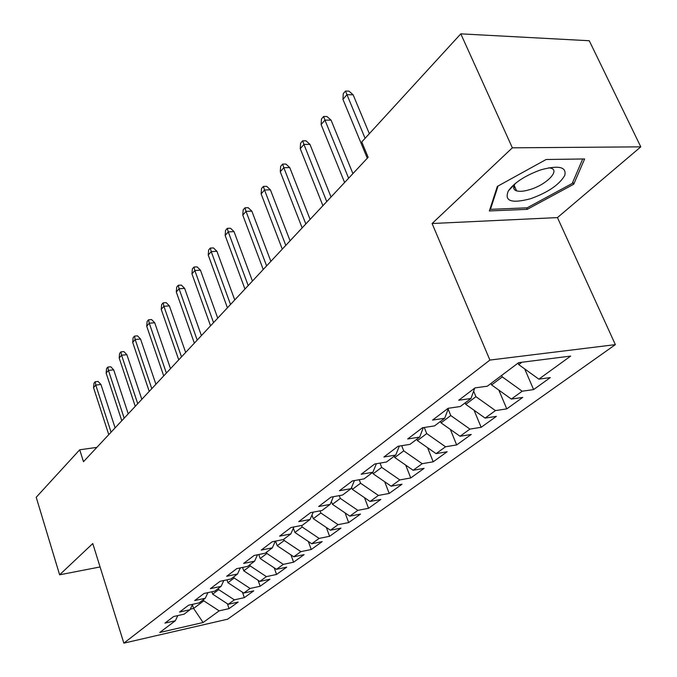 <?xml version="1.0" encoding="UTF-8"?>
<svg xmlns="http://www.w3.org/2000/svg" width="677" height="677" viewBox="0 0 677 677"><rect width="100%" height="100%" fill="white"/><g stroke="black" fill="none" stroke-linecap="round" stroke-linejoin="round"><path stroke-width="1.02" d="M510.289 188.308L510.898 188.231M513.699 187.774L515.104 187.495M640.789 146.85L512.354 147.823L432.095 223.52L557.45 217.596L640.789 146.85L589.261 40.738L460.8 33.85L361.772 141.942L368.144 157.335L83.474 461.697L79.717 449.79L36.211 497.273L59.618 574.807L100.078 566.954M557.45 217.596L615.359 344.635L227.65 619.176L123.849 643.15L489.903 360.071L615.359 344.635M192.403 604.756L193.622 608.445L203.083 622.518L219.179 610.857L229.038 608.623L238.143 602.081L228.225 604.299L234.36 599.856L244.321 597.639L253.748 590.852L243.728 593.06L250.084 588.457L260.146 586.257L269.92 579.224L259.799 581.416L266.391 576.635L276.555 574.451L286.693 567.165L276.47 569.332L283.308 564.373L293.581 562.206L304.1 554.641L293.767 556.79L300.876 551.637L311.251 549.504L322.176 541.642L311.742 543.766L319.121 538.41L329.606 536.302L340.963 528.136L330.418 530.226L338.094 524.658L348.689 522.576L360.502 514.08L349.848 516.136L357.845 510.348L368.533 508.3L380.838 499.457L370.082 501.479L378.401 495.437L389.207 493.44L402.02 484.224L391.154 486.196L399.836 479.908L410.744 477.954L424.107 468.34L413.139 470.27L422.194 463.703L433.204 461.799L447.15 451.762L436.081 453.632L445.542 446.778L456.653 444.933L471.226 434.456L460.047 436.259L469.94 429.091L481.152 427.314L496.393 416.355L485.113 418.098L495.462 410.592L506.777 408.883L522.729 397.416L511.347 399.075L522.195 391.213L533.611 389.588L550.316 377.571L538.85 379.145L518.717 364.59L521.823 362.254M203.083 622.518L159.747 632.487L175.326 620.767L177.831 615.588M538.85 379.145L570.66 356.085L518.641 362.66L487.322 386.203L475.026 387.887L458.718 400.251L470.947 398.516L460.292 406.522L448.115 408.299L432.586 420.078L444.696 418.251L434.532 425.892L422.482 427.746L407.672 438.984L419.655 437.08L409.957 444.366L398.034 446.295L383.893 457.017L395.749 455.054L386.491 462.01L374.686 464.007L361.179 474.255L372.909 472.224L364.048 478.884L352.37 480.932L339.448 490.74L351.05 488.659L342.57 495.031L331.028 497.13L318.655 506.514L330.122 504.39L321.998 510.5L310.582 512.641L298.718 521.637L310.066 519.471L302.272 525.327L290.983 527.51L279.609 536.142L290.822 533.941L283.341 539.561L272.179 541.778L261.254 550.062L272.349 547.828L265.164 553.227L254.12 555.47L243.627 563.433L254.603 561.174L247.689 566.37L236.772 568.638L226.685 576.288L237.525 574.003L230.882 579.004L220.084 581.298L210.378 588.66L221.1 586.358L214.702 591.165L204.022 593.475L194.68 600.567L205.283 598.248L199.114 602.885L188.561 605.213L179.549 612.05L190.034 609.715L184.085 614.183L173.65 616.519L164.96 623.111L175.326 620.767M501.665 375.422L502.292 376.903L491.604 384.925L490.977 383.453M522.195 391.213L502.292 376.903M511.347 399.075L491.604 384.925M473.646 391.171L475.939 396.68L465.734 404.33L465.133 402.883M495.462 410.592L475.939 396.68M485.113 418.098L465.734 404.33M470.947 398.516L474.78 388.073M448.149 409.12L450.772 415.551L441.023 422.863L440.448 421.441M469.94 429.091L450.772 415.551M460.047 436.259L441.023 422.863M444.696 418.251L448.479 408.248M424.276 427.475L426.73 433.593L417.404 440.583L416.846 439.187M445.542 446.778L426.73 433.593M436.081 453.632L417.404 440.583M419.655 437.08L423.337 427.619M401.698 445.703L403.72 450.848L394.793 457.542L394.259 456.171M422.194 463.703L403.72 450.848M413.139 470.27L394.793 457.542M395.749 455.054L399.328 446.084M380.034 463.102L381.693 467.375L373.137 473.79L372.621 472.444M399.836 479.908L381.693 467.375M391.154 486.196L373.137 473.79M372.909 472.224L376.378 463.72M359.25 479.731L360.57 483.209L352.37 489.369L351.6 487.33M378.401 495.437L360.57 483.209M370.082 501.479L352.37 489.369M351.05 488.659L354.426 480.577M339.279 495.632L340.319 498.407L332.441 504.314L331.375 501.445M357.845 510.348L340.319 498.407M349.848 516.136L332.441 504.314M330.122 504.39L333.397 496.698M320.077 510.856L320.864 512.997L313.299 518.667L311.979 515.053M338.094 524.658L320.864 512.997M330.418 530.226L313.299 518.667M310.066 519.471L313.248 512.142M301.612 525.454L302.179 527.019L294.901 532.469L293.361 528.187M319.121 538.41L302.179 527.019M311.742 543.766L294.901 532.469M290.822 533.941L293.911 526.943M283.756 539.247L284.205 540.5L277.206 545.747L275.556 541.101M300.876 551.637L284.205 540.5M293.767 556.79L277.206 545.747M272.349 547.828L275.344 541.143M266.476 552.246L266.907 553.473L260.171 558.525L258.775 554.531M283.308 564.373L266.907 553.473M276.47 569.332L260.171 558.525M254.603 561.174L257.505 554.785M249.83 564.753L250.253 565.964L243.762 570.838L242.578 567.428M266.391 576.635L250.253 565.964M259.799 581.416L243.762 570.838M237.525 574.003L240.343 567.893M233.785 576.821L234.2 578.006L227.937 582.702L226.956 579.834M250.084 588.457L234.2 578.006M243.728 593.06L227.937 582.702M221.1 586.358L223.833 580.502M218.316 588.448L218.713 589.625L212.671 594.152L211.876 591.783M234.36 599.856L218.713 589.625M228.225 604.299L212.671 594.152M205.283 598.248L207.932 592.629M203.388 599.67L203.777 600.829L193.622 608.445L190.288 609.182M219.179 610.857L203.777 600.829M190.034 609.715L192.606 604.316M512.354 147.823L460.8 33.85M123.849 643.15L92.774 543.546L59.618 574.807M432.095 223.52L489.903 360.071M96.87 447.379L79.717 449.79M518.074 363.084L518.717 364.59M489.369 210.936L527.222 209.354L573.724 184.229L584.623 158.951L546.119 159.501L497.333 186.412L489.369 210.936M229.038 608.623L227.387 603.757M244.321 597.639L242.459 592.231M260.146 586.257L258.064 580.274M276.555 574.451L274.227 567.851M293.581 562.206L290.975 554.928M311.251 549.504L308.34 541.482M329.606 536.302L326.356 527.485M348.689 522.576L345.067 512.887M368.533 508.3L364.497 497.654M389.207 493.44L384.688 481.745M410.744 477.954L405.701 465.107M433.204 461.799L427.568 447.692M456.653 444.933L450.349 429.43M481.152 427.314L474.095 410.27M506.777 408.883L498.856 390.121M533.611 389.588L524.7 368.914M526.554 207.856L527.222 209.354M572.767 182.164L573.724 184.229M115.107 427.881L100.949 384.485L95.77 385.069L111.079 432.188M93.536 387.65L93.968 383.19L95.203 381.752L95.77 385.069L93.536 387.65L108.769 434.659M95.203 381.752L98.08 381.43L100.949 384.485M128.232 413.85L113.694 369.854L108.455 370.412L124.17 418.183M106.137 373.086L106.568 368.559L107.846 367.069L108.455 370.412L106.137 373.086L121.784 420.739M107.846 367.069L110.757 366.765L113.694 369.854M141.823 399.32L126.878 354.697L121.581 355.23L137.736 403.687M119.186 358.006L119.609 353.411L120.938 351.862L121.581 355.23L119.186 358.006L135.256 406.335M120.938 351.862L123.883 351.575L126.878 354.697M541.583 169.639L538.833 170.562C524.243 176.172 514.08 182.951 508.351 190.897C504.026 201.145 511.44 203.752 530.582 198.725C547.93 192.496 559.337 184.719 564.787 175.385C566.691 166.999 558.957 165.086 541.583 169.639M515.239 183.535L514.926 184.017C512.861 187.461 513.42 189.738 516.61 190.855C519.809 191.752 524.303 191.312 530.099 189.526C546.314 184.762 560.505 170.384 550.782 168.141L548.802 167.803M515.062 187.402L513.691 187.673M511.017 188.104L510.399 188.189M582.702 158.977L572.217 183.459L527.138 207.831L490.453 209.337L498.044 186.023M490.123 208.601L490.453 209.337M155.905 384.257L140.545 339.008L135.18 339.507L151.792 388.649M132.7 342.384L133.115 337.721L134.495 336.122L135.18 339.507L132.7 342.384L149.228 391.399M134.495 336.122L137.473 335.843L140.545 339.008M170.511 368.643L154.703 322.743L149.279 323.217L166.373 373.069M146.706 326.196L147.121 321.457L148.551 319.798L149.279 323.217L146.706 326.196L163.707 375.913M148.551 319.798L151.555 319.544L154.703 322.743M185.659 352.446L169.385 305.877L163.902 306.309L181.504 356.889M161.228 309.397L161.642 304.591L163.123 302.873L163.902 306.309L161.228 309.397L178.736 359.842M163.123 302.873L166.17 302.627L169.385 305.877M201.399 335.623L184.635 288.368L179.075 288.766L197.21 340.091M176.299 291.973L176.714 287.082L178.246 285.296L179.075 288.766L176.299 291.973L194.341 343.163M178.246 285.296L181.334 285.085L184.635 288.368M217.74 318.139L200.46 270.182L194.841 270.538L213.543 322.633M191.963 273.872L192.361 268.904L193.96 267.051L194.841 270.538L191.963 273.872L210.555 325.832M193.96 267.051L197.083 266.856L200.46 270.182M234.741 299.962L216.919 251.277L211.232 251.599L230.518 304.481M208.237 255.06L208.626 250.016L210.293 248.087L211.232 251.599L208.237 255.06L227.413 307.798M210.293 248.087L213.45 247.917L216.919 251.277M252.436 281.048L234.03 231.619L228.276 231.889L248.197 285.584M225.162 235.494L225.551 230.366L227.277 228.352L228.276 231.889L225.162 235.494L244.956 289.045M227.277 228.352L230.468 228.208L234.03 231.619M270.859 261.347L251.852 211.156L246.03 211.368L266.603 265.9M242.781 215.125L243.161 209.904L244.964 207.814L246.03 211.368L242.781 215.125L263.235 269.505M244.964 207.814L248.197 207.704L251.852 211.156M290.069 240.809L270.411 189.831L264.521 189.992L285.796 245.379M261.136 193.901L261.508 188.595L263.387 186.42L264.521 189.992L261.136 193.901L282.284 249.136M263.387 186.42L266.653 186.336L270.411 189.831M310.108 219.382L289.764 167.6L283.807 167.693L305.826 223.969M280.278 171.78L280.633 166.381L282.597 164.105L283.807 167.693L280.278 171.78L302.154 227.887M282.597 164.105L285.906 164.054L289.764 167.6M331.036 197.007L309.964 144.396L303.939 144.421L326.746 201.602M300.25 148.686L300.596 143.194L302.644 140.816L303.939 144.421L300.25 148.686L322.912 205.698M302.644 140.816L305.996 140.808L309.964 144.396M352.912 173.625L331.07 120.151L324.968 120.108L348.613 178.22M321.118 124.568L321.457 118.974L323.589 116.495L324.968 120.108L321.118 124.568L344.601 182.502M323.589 116.495L326.974 116.52L331.07 120.151M369.337 133.674L353.14 94.805L346.962 94.678L365.089 138.311M342.934 99.341L343.256 93.646L345.49 91.056L346.962 94.678L342.934 99.341L367.298 158.24M345.49 91.056L348.917 91.124L353.14 94.805M514.926 184.017L508.351 190.897M514.173 185.413L516.61 190.855"/></g></svg>
